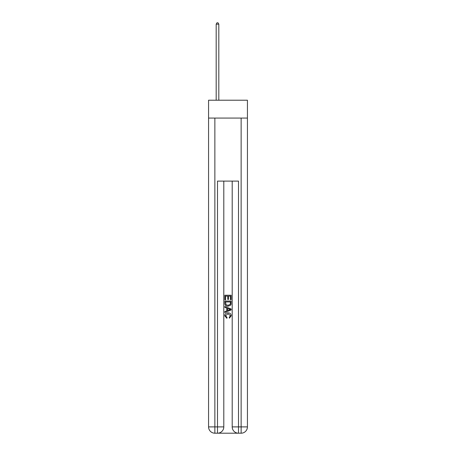 <?xml version="1.0" encoding="UTF-8"?>
<svg xmlns="http://www.w3.org/2000/svg" width="456" height="456" viewBox="0 0 456 456"><rect width="100%" height="100%" fill="white"/><g stroke="black" fill="none" stroke-linecap="round" stroke-linejoin="round"><path stroke-width="0.68" d="M247.431 118.075L247.431 100.217L208.569 100.217L208.569 118.075L247.431 118.075L247.431 426.896L241.133 426.896L241.133 118.075M217.968 433.2L238.032 433.2M238.505 433.2L238.505 426.896L232.201 426.896A6.304 6.304 0 0 0 238.505 433.2L241.133 433.2L241.133 426.896L238.505 426.896L238.505 181.1L217.495 181.1L217.495 426.896L208.569 426.896L208.569 118.075M223.799 181.1L223.799 426.896A6.304 6.304 0 0 1 217.495 433.2L214.867 433.2A6.304 6.304 0 0 1 208.569 426.896M232.201 426.896L232.201 181.1M241.133 433.2A6.304 6.304 0 0 0 247.431 426.896M224.848 299.837L224.848 295.231L231.152 295.231L231.152 299.677L230.422 299.677L230.422 296.121L228.484 296.121L228.484 299.432L227.755 299.432L227.755 296.121L225.577 296.121L225.577 299.837L224.848 299.837M224.848 303.308L224.848 301.051L231.152 301.051L231.061 304.317L230.611 305.235L228.034 306.221C226.016 306.227 224.956 305.258 224.848 303.308M225.577 301.94L226.022 304.728L228.046 305.332L230.291 304.255L230.422 301.94L225.577 301.94M224.848 307.429L224.848 306.489L231.152 308.991L231.152 309.994L224.848 312.497L224.848 311.551L226.786 310.838L226.786 308.148L224.848 307.429M229.26 309.06L227.515 308.416L227.515 310.57L230.422 309.493L229.26 309.06M225.498 315.683L227.071 317.45L226.866 318.339L224.768 315.769C224.939 313.831 226.033 312.856 228.046 312.844C229.984 312.884 231.044 313.853 231.232 315.752L229.402 318.18L229.208 317.29L230.502 315.706L228.051 313.734L225.498 315.683M218.812 100.217L218.812 24.168L216.184 24.168L216.184 100.217M216.184 24.168L216.97 22.8L218.019 22.8L218.812 24.168M214.867 118.075L214.867 433.2M223.799 426.896L217.495 426.896L217.495 433.2"/></g></svg>
